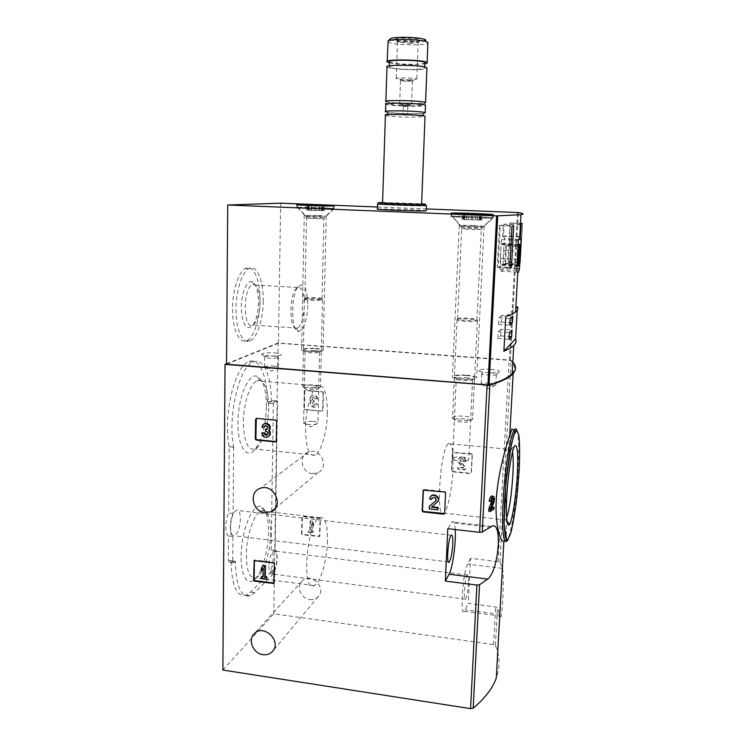 <?xml version="1.0" encoding="UTF-8"?>
<svg xmlns="http://www.w3.org/2000/svg" width="746" height="746" viewBox="0 0 746 746"><rect width="100%" height="100%" fill="white"/><g stroke="black" fill="none" stroke-linecap="round" stroke-linejoin="round"><path stroke-width="0.56" stroke-dasharray="3.73 2.8" d="M320.463 518.852L319.67 517.938L302.54 516.129L301.869 533.427L302.662 534.332L319.801 536.16L320.463 518.852L302.13 516.512L301.459 533.828L302.251 534.733L319.409 536.56L320.071 519.235M502.468 568.377C504.688 577.078 501.816 623.124 500.501 616.103L497.479 607.794L495.624 606.955L468.283 603.365L470.521 558.334L498.095 561.654L499.969 562.419L502.384 568.116M222.877 670.048L273.754 613.781L493.572 644.572L495.409 645.467C499.913 655.893 500.212 666.747 496.295 678.021M273.754 613.781L278.053 342.974L509.108 359.992L511.066 360.393L512.828 362.08M309.711 599.542C313.171 599.924 316.015 598.926 318.244 596.53C326.925 587.578 310.728 571.837 302.195 580.901C295.938 586.384 300.936 598.74 309.711 599.542M312.499 473.607L317.955 472.703C329.872 467.714 320.594 447.227 308.583 452.029C297.971 455.144 301.244 472.983 312.499 473.607M323.447 392.732L322.636 391.799L305.636 390.363L304.797 391.146L304.433 408.556L305.245 409.47L322.188 410.99L323.037 410.207L323.447 392.732L322.235 392.042L305.217 390.596L304.377 391.38L304.014 408.808L304.825 409.731L321.974 411.242L322.636 410.468L323.046 392.965M472.339 454.706L471.491 453.755L452.645 452.318L451.656 470.502L452.496 471.453L470.53 473.272L471.407 472.759L472.339 454.706L471.267 454.072L452.393 452.645L451.405 470.838L452.244 471.789L470.306 473.617L471.174 473.104L472.106 455.032M491.959 507.317L489.768 508.697L492.183 502.571C493.274 498.505 493.05 496.323 491.493 496.025L491.493 496.025M488.733 511.215L492.36 508.931L492.463 506.982M491.689 501.517C492.285 499.344 492.155 498.179 491.325 498.02L490.131 500.892L489.255 501.415M503.867 541.26L504.781 540.421C508.828 534.686 504.277 499.484 505.947 469.355C507.914 448.076 509.9 434.815 511.933 429.565M226.551 363.759L278.053 342.974M271.721 511.262L273.4 401.236L273.12 400.546L268.159 403.269L267.255 401.311C267.357 375.686 259.058 356.569 248.558 361.782C234.72 366.333 222.774 416.529 229.162 446.472L228.677 512.987C224.966 520.139 224.863 534.565 228.49 535.926L228.304 560.367L229.181 562.242L231.036 561.113C231.726 585.955 236.734 597.304 246.059 595.168L250.46 592.119L270.5 572.303L270.826 570.037C273.782 563.342 273.987 550.958 271.134 549.793L271.721 511.458M233.675 446.919L233.134 513.509C229.451 520.671 229.339 535.115 232.939 536.477L232.724 560.927L233.591 562.81L235.428 561.682C236.09 586.543 241.042 597.9 250.274 595.746L254.638 592.688L274.481 572.816L274.808 570.55C277.745 563.855 277.96 551.453 275.134 550.287L277.512 401.59L277.232 400.9L273.111 400.546L277.223 400.91L272.309 403.633L268.159 403.269L272.281 403.651L271.423 401.684C271.544 376.031 263.347 356.905 252.95 362.127C239.242 366.696 227.371 416.958 233.675 446.919L229.162 446.472M491.344 508.875L489.768 508.697M491.717 501.06L490.131 500.892M493.917 509.098L492.36 508.931M466.287 375.499C472.031 376.049 474.82 376.861 474.642 377.933C473.468 380.311 451.638 378.688 454.482 376.45C456.17 375.452 460.105 375.135 466.287 375.499M315.166 348.718C319.428 349.091 321.479 349.641 321.33 350.378C320.566 352.261 301.225 351.441 303.426 349.622C305.142 348.699 309.049 348.401 315.166 348.718M490.737 369.354C496.687 369.904 499.587 370.706 499.447 371.778C498.309 374.082 476.19 372.403 478.997 370.24C480.629 369.279 484.546 368.981 490.737 369.354M275.013 352.923C279.442 353.315 281.568 353.902 281.382 354.704C280.533 356.812 259.468 356.047 261.893 353.996C263.87 352.923 268.243 352.569 275.013 352.923M506.627 517.985L505.648 519.981L504.035 519.72C500.277 513.705 505.602 454.473 510.292 449.596M448.299 443.674C451.973 441.996 453.521 450.556 452.934 469.337C452.151 488.248 447.833 509.984 444.038 513.155C435.515 523.17 439.963 449.614 448.299 443.674L510.404 449.437C511.308 448.318 512.017 449.092 512.521 451.778M275.134 550.287L271.134 549.793M274.808 570.55L270.826 570.037M232.939 536.477L228.49 535.926M233.134 513.509L228.677 512.987M230.533 526.993C230.691 533.446 232.053 536.383 234.608 535.805C237.965 533.334 239.886 527.804 240.371 519.216C240.24 512.754 238.869 509.798 236.277 510.357C232.939 512.791 231.027 518.33 230.533 526.993M268.905 566.317C268.97 571.79 269.977 574.317 271.936 573.926C274.78 571.697 276.458 566.568 276.952 558.521C276.906 553.038 275.889 550.492 273.922 550.884C271.087 553.066 269.418 558.213 268.905 566.317M266.415 406.906C265.697 426.255 261.79 440.588 254.684 449.903C246.217 459.778 237.275 445.707 237.946 421.238C238.422 396.844 248.39 373.69 256.624 376.115C263.058 378.884 266.322 389.151 266.415 406.906M268.485 532.122C268.336 550.063 262.312 571.744 255.188 578.905C246.879 588.016 239.457 573.394 241.387 549.476C243.14 525.632 253.37 503.755 260.774 506.403C265.912 508.753 268.476 517.323 268.485 532.122M327.513 540.561C327.205 559.631 320.566 582.887 314.308 585.629C301.086 594.301 306.634 522.359 319.549 517.631C324.92 516.251 327.569 523.897 327.513 540.561M270.677 533.707C270.537 549.877 265.128 569.412 258.787 575.791L255.859 577.917C248.922 578.849 245.826 569.319 246.572 549.336C247.924 531.199 254.806 513.332 261.025 510.879L263.804 510.637C268.383 512.688 270.677 520.372 270.677 533.707M327.354 413.265C327.028 431.785 321.274 452.123 315.204 455.135C308.825 456.711 305.608 447.236 305.543 426.703C306.121 407.959 311.875 388.871 317.582 385.841C324.044 384.293 327.308 393.431 327.354 413.265M268.672 407.997C268.019 425.444 264.513 438.34 258.172 446.677L255.048 449.101C247.607 450.537 243.709 441.138 243.345 420.884C243.755 402.411 250.208 383.686 256.848 380.777L259.944 380.357C265.679 382.782 268.588 391.995 268.672 407.997M455.219 529.548C454.78 523.03 453.727 520.494 452.039 521.939L447.759 528.69M470.521 558.334L467.593 564.116C462.809 572.341 459.797 617.24 464.413 611.31L468.283 603.365M468.535 582.738C467.938 591.158 466.921 596.623 465.457 599.15C462.94 602.246 465 576.826 467.425 575.007C468.376 574.467 468.749 577.04 468.535 582.738M274.006 356.075C277.176 356.355 278.687 356.784 278.547 357.362L278.528 357.39C277.745 358.873 263.114 358.341 264.616 356.877L264.634 356.858C266.033 356.075 269.157 355.814 274.006 356.075M273.857 366.081C277.027 366.37 278.538 366.827 278.389 367.433L278.37 367.461C277.046 368.3 273.913 368.589 268.97 368.328C265.753 368.03 264.261 367.564 264.476 366.948L264.494 366.929C265.884 366.1 269.008 365.82 273.857 366.081M490.141 372.702C494.402 373.103 496.472 373.69 496.36 374.455L496.332 374.483C495.335 376.096 479.986 374.93 481.73 373.382L481.748 373.354C482.914 372.655 485.711 372.431 490.141 372.702M489.6 383.211C493.861 383.621 495.922 384.237 495.801 385.057L495.782 385.076C494.682 385.841 491.875 386.083 487.352 385.803C483.035 385.374 480.983 384.759 481.198 383.938L481.217 383.92C482.373 383.174 485.17 382.94 489.6 383.211M314.598 350.639C318.057 350.937 319.717 351.394 319.596 351.991L319.577 352.019C318.766 353.52 303.519 352.877 305.067 351.403L305.086 351.385C306.466 350.62 309.637 350.378 314.598 350.639M313.04 421.397C316.518 421.779 318.15 422.404 317.945 423.262L317.833 423.402C316.285 424.409 313.171 424.754 308.49 424.455C305.273 424.11 303.631 423.541 303.557 422.749L303.613 422.6C304.918 421.499 308.061 421.098 313.04 421.397M465.858 377.709C470.53 378.157 472.787 378.819 472.628 379.695L472.6 379.733C471.425 381.607 454.258 380.329 456.263 378.52L456.291 378.492C457.662 377.663 460.851 377.401 465.858 377.709M462.091 457.065C466.772 457.634 468.982 458.548 468.712 459.788L468.544 459.984C466.987 461.047 463.863 461.401 459.191 461.047C454.855 460.524 452.635 459.685 452.524 458.529L452.598 458.333C453.894 457.13 457.056 456.711 462.091 457.065M276.123 441.557L276.794 440.7L277.111 420.893L276.188 419.83L256.316 418.375M262.424 432.54C262.769 435.459 264.345 436.96 267.161 437.025L268.401 436.643M267.329 434.974L268.224 434.191C268.765 432.652 268.243 431.636 266.658 431.16L265.501 431.421M266.061 429.174L266.033 431.095M267.469 429.127L268.336 426.498L266.191 425.22L265.063 425.668M261.967 427.365L264.354 427.225M264.056 423.961L262.499 427.048M273.996 583.074L274.537 582.318L274.845 563.444L273.941 562.4L255.272 560.022L254.414 560.535M261.24 578.616L261.762 578.103L266.928 578.784M261.781 576.276L261.762 578.103M262.946 577.003L263.459 576.49L262.956 576.425M263.068 568.359L263.58 567.865L263.459 576.49M263.058 568.592L263.58 567.865M261.38 568.144L261.902 567.641L261.865 570.261M263.618 565.235L261.902 567.641M444.635 513.528L445.875 492.668L444.914 491.567L424.353 489.395L423.374 489.973M431.402 507.168L437.65 501.899M429.23 508.893L438.089 509.387M429.659 505.751L429.547 508.446M435.962 500.706L436.261 500.296C436.307 497.097 434.974 496.286 432.26 497.862L432.204 497.946M429.64 499.093L431.953 498.878M430.255 497.125L429.957 498.664M315.838 398.728L317.498 398.868L315.838 398.728L313.712 396.62L312.341 397.45C311.847 398.812 312.304 399.707 313.712 400.126L314.271 400.173L314.234 401.87L313.385 401.824L312.192 404.239L314.169 405.348L315.735 403.577L317.386 403.726L315.735 403.577M315.437 398.97L313.301 396.863L311.931 397.693C311.436 399.063 311.893 399.959 313.301 400.369L313.712 400.126M315.325 403.828L313.768 405.6L311.781 404.491L312.975 402.075L313.824 402.122L313.861 400.425L313.301 400.369M317.087 399.119C316.854 396.639 315.53 395.315 313.124 395.156C310.084 396.051 309.329 398 310.849 401.012C309.152 404.491 310.233 406.579 314.085 407.288C315.847 406.934 316.808 405.833 316.985 403.978M310.849 401.012L311.259 400.761C309.562 404.229 310.644 406.328 314.486 407.036C316.248 406.682 317.218 405.582 317.386 403.726M317.498 398.868C317.255 396.387 315.931 395.072 313.525 394.914C310.495 395.809 309.739 397.758 311.259 400.761M311.66 521.137L310.047 520.95L309.823 530.956L308.322 530.77L308.294 532.402L312.91 532.952L312.947 531.32L311.446 531.143L311.614 523.468L313.059 525.967L313.115 523.645L311.66 521.137L312.061 520.755L313.516 523.254L313.46 525.585L312.014 523.077L311.847 530.751L313.339 530.928L313.311 532.551L308.695 532.001L308.732 530.378L310.224 530.555L310.448 520.559L312.061 520.755M464.068 460.692L465.83 460.86L464.068 460.692C463.387 458.408 462.138 457.979 460.319 459.396L460.608 461.783L465.532 467.117L465.42 469.495L457.885 468.74L457.969 467.024L463.648 467.583L459.331 462.912L458.837 458.389C462.25 455.797 464.581 456.617 465.83 460.86M463.835 461.019C463.145 458.734 461.895 458.305 460.077 459.732L460.608 461.783M465.597 461.196C464.348 456.944 462.007 456.123 458.594 458.715L459.088 463.247L463.415 467.928L457.727 467.36L457.643 469.085L465.178 469.84L465.299 467.453L460.366 462.119M226.551 364.207L278.426 343.216L510.245 360.402C515.225 364.635 515.878 368.953 512.204 373.373M522.498 223.651L520.326 262.844L522.498 223.651L509.891 223.119L507.793 262.21L520.326 262.844M517.202 310.373L517.407 306.69M259.99 300.862C259.878 319.092 253.976 337.5 246.898 340.614C239.82 344.204 232.966 331.019 232.566 311.464C232.062 291.956 238.282 271.758 245.518 268.392C253.519 264.028 260.447 280.561 259.99 300.862M278.426 343.216L280.664 203.182M377.541 207.006L426.32 208.927M466.632 375.163C473.663 375.835 477.002 376.823 476.629 378.138C474.894 380.889 449.437 378.996 452.43 376.357C454.342 375.117 459.079 374.716 466.632 375.163M315.717 348.466C320.929 348.914 323.391 349.594 323.102 350.489C321.918 352.69 299.305 351.73 301.608 349.585C303.557 348.447 308.266 348.074 315.717 348.466M377.485 208.973L407.447 209.43L426.246 210.605M321.144 207.733L333.984 208.684C332.054 209.281 292.87 207.92 296.833 207.397L321.144 207.733M318.673 215.454L326.244 216.098C325.079 216.554 301.953 215.743 304.265 215.333L318.673 215.454M475.575 216.601L493.115 217.972C490.327 218.709 446.015 216.927 451.116 216.284L475.575 216.601M473.757 225.395L484.107 226.318C482.438 226.887 456.291 225.786 459.256 225.283L473.757 225.395M307.79 305.562C306.904 321.153 303.892 329.788 298.764 331.485C290.912 332.483 290.558 294.53 298.456 286.287C304.237 282.175 307.352 288.599 307.79 305.562M304.303 305.683C303.743 317.451 301.533 324.939 297.663 328.156L296.283 328.501C289.345 329.294 289.019 296.031 296.003 288.749L297.384 287.527C301.794 286.604 304.107 292.656 304.303 305.683M260.065 302.848C259.767 312.192 257.995 319.064 254.74 323.484L252.875 325.032C243.336 330.944 242.469 288.655 252.167 284.823L254.069 284.515C257.93 286.119 259.925 292.227 260.065 302.848M258.498 302.41C258.163 312.975 256.148 320.771 252.437 325.797C246.339 330.637 242.627 325.07 241.303 309.096C240.939 294.567 246.422 280.31 251.654 281.596C256.055 283.443 258.34 290.38 258.498 302.41M263.245 301.067C263.124 319.307 257.249 337.742 250.227 340.857C243.205 344.456 236.407 331.271 236.016 311.697C235.531 292.171 241.723 271.954 248.894 268.579C256.838 264.215 263.711 280.757 263.245 301.067M390.065 39.072C391.417 40.899 398.7 41.935 411.932 42.196C418.851 42.158 423.318 41.711 425.332 40.843M410.766 41.496C415.792 41.468 418.963 41.133 420.296 40.498C424.614 37.692 386.913 37.197 396.639 40.172C399.847 41.002 404.556 41.44 410.766 41.496M387.808 41.869C391.063 43.669 399.241 44.667 412.351 44.872C420.977 44.825 426.152 44.238 427.878 43.128M389.375 62.748C394.569 63.848 401.982 64.464 411.633 64.576L424.819 63.867M389.403 61.946C392.284 63.317 399.53 64.109 411.13 64.324C418.758 64.324 423.336 63.904 424.856 63.065M410.943 69.443C420.492 69.425 425.071 68.856 424.67 67.755C422.674 65.228 385.281 64.604 389.225 67.14C392.107 68.464 399.352 69.229 410.943 69.443M386.978 67.093C390.233 68.576 398.392 69.443 411.447 69.695C420.035 69.704 425.183 69.257 426.899 68.362M385.868 101.288L389.44 102.482L410.207 103.722L424.409 103.256L420.278 105.578C429.724 103.685 375.956 102.482 392.853 104.953L409.153 105.923L420.278 105.578M385.775 104.244C389.02 105.279 397.133 105.941 410.113 106.249C418.646 106.352 423.756 106.109 425.453 105.522M385.542 111.462L385.523 111.807C388.769 112.739 396.881 113.373 409.843 113.69C420.52 113.812 425.63 113.495 425.173 112.739M385.412 115.388C388.657 116.283 396.76 116.889 409.713 117.215L425.024 116.665M382.567 202.698L421.621 204.003M382.577 202.492L421.63 203.798M377.541 203.779L425.136 205.243M410.197 43.455L418.217 42.186C417.042 40.387 395.24 40.097 397.497 41.897L410.197 43.455M408.883 79.953L416.837 79.095C415.653 77.77 393.981 77.36 396.238 78.703L408.883 79.953M407.838 81.37L412.445 80.876C411.755 80.13 399.194 79.887 400.49 80.652L407.838 81.37M406.98 105.186L411.568 104.85C410.869 104.272 398.364 103.992 399.66 104.589L406.98 105.186M406.076 106.492L403.325 106.268L406.076 106.492M405.759 115.145L403.017 114.931L405.759 115.145M520.41 224.686L503.28 224.201L502.655 236.165L501.415 239.708L499.848 269.651C500.342 271.628 500.93 272.178 501.629 271.283L502.888 268.112L504.445 238.739L503.569 235.895L504.193 224.005M519.757 236.622L503.569 235.895M520.41 224.928L503.28 224.201M519.748 236.939L502.655 236.165M518.386 240.482L501.415 239.708M516.736 270.546L499.848 269.651M516.829 268.849L502.888 268.112M518.712 239.391L504.445 238.739M503.065 264.187L503.783 250.497C503.774 245.145 503.345 242.814 502.496 243.504L501.209 244.334L500.482 258.312C500.501 263.636 500.93 265.93 501.769 265.212L503.065 264.187L519.393 265.026M503.783 250.497L520.158 251.29M502.235 243.97L518.153 244.716M518.134 245.024L517.174 262.527M501.209 244.334L517.901 245.117M500.482 258.312L517.137 259.151M502.058 264.671L518.489 265.52M506.497 245.35L505.741 245.63L504.781 263.758L505.536 263.394L506.497 245.35L519.505 245.966M505.536 263.394L517.827 264.019M505.741 245.63L518.815 246.245M504.781 263.758L517.808 264.429M507.793 262.21L508.52 261.855L510.6 222.961L520.484 223.371M508.52 261.855L520.121 262.452M510.6 222.961L509.891 223.119M499.475 225.46L497.302 267.282L498.132 266.881L500.286 225.273L499.475 225.46L512.017 225.991M500.286 225.273L513.705 225.851M497.302 267.282L509.76 267.935M498.132 266.881L509.779 267.497M505.76 316.425L515.812 308.023M501.769 315.446L498.943 317.731L498.589 324.426L501.424 322.02L501.769 315.446L512.8 316.145M501.424 322.02L509.947 322.58M498.943 317.731L510.171 318.449M498.589 324.426L509.807 325.163M501.032 329.312L498.197 331.849L497.852 338.507L500.687 335.859L501.032 329.312L512.036 330.049M500.687 335.859L509.192 336.437M498.197 331.849L509.397 332.595M497.852 338.507L509.033 339.281M298.158 207.341C303.697 207.006 333.676 208.059 333.649 208.591L333.518 208.666C331.644 209.253 293.43 207.92 297.3 207.416L298.158 207.341M305.273 298.064C308.07 297.057 323.717 297.85 322.048 298.922L321.992 298.969C320.677 300.116 303.519 299.435 304.844 298.288L305.273 298.064M304.825 298.82C307.772 297.747 324.23 298.587 322.486 299.724L322.431 299.771C321.05 300.992 302.969 300.274 304.377 299.053L304.825 298.82M303.072 385.85C305.991 383.966 322.207 385.001 320.463 386.969L320.444 386.997C319.325 389.17 300.908 388.358 302.643 386.214L303.072 385.85M304.853 387.883C307.156 386.372 320.015 387.221 318.495 388.787C317.591 390.512 303.184 389.869 304.527 388.172L304.853 387.883M308.173 210.232L324.314 210.605L308.173 210.232L308.275 205.094M451.787 216.284L452.486 216.219C458.538 215.781 492.78 217.142 492.789 217.841L492.593 217.944C489.87 218.671 446.658 216.927 451.628 216.303L451.787 216.284M457.643 318.701C459.415 317.236 479.174 318.486 476.936 319.931L476.862 319.987C475.043 321.414 455.806 320.22 457.522 318.803L457.643 318.701M457.093 319.549C458.967 317.992 479.753 319.316 477.403 320.845L477.319 320.911C475.416 322.421 455.153 321.162 456.972 319.652L457.093 319.549M452.635 417.396C454.528 414.711 474.96 416.464 472.591 419.112L472.572 419.149C470.94 421.863 450.286 420.147 452.552 417.499L452.635 417.396M454.668 419.69C456.16 417.546 472.377 418.972 470.316 421.08C469.02 423.224 452.859 421.872 454.603 419.784L454.668 419.69M464.422 219.641L481.748 220.014L464.422 219.641L464.693 213.822M493.572 644.572L495.624 606.955M498.095 561.654L509.108 359.992M499.969 562.419L511.066 360.393M495.409 645.467L497.479 607.794M493.749 502.739L492.183 502.571M516.875 430.134C518.843 436.028 519.263 449.502 518.134 470.567C516.521 500.435 511.131 535.255 506.954 540.682L504.781 540.43M271.423 401.684L267.255 401.311M277.512 401.59L273.4 401.236M274.789 571.716L270.807 571.203M274.481 572.816L270.5 572.303M254.638 592.688L250.46 592.119M235.428 561.682L231.036 561.113M235.251 561.393L230.85 560.833M233.796 562.67L229.386 562.111M232.724 560.927L228.304 560.367M233.703 447.283L229.199 446.835M490.402 527.133L451.442 522.732M502.366 568.359L467.593 564.116M499.913 614.396L465.345 609.808M256.521 418.375L257.062 418.058M275.675 420.147L276.188 419.83M276.281 441.035L276.794 440.7M276.598 421.201L277.111 420.893M267.702 434.526L268.224 434.191M266.135 431.486L266.658 431.16M267.814 426.815L268.336 426.498M254.75 560.516L255.272 560.022M273.428 562.894L273.941 562.4M274.034 582.831L274.537 582.318M274.332 563.939L274.845 563.444M510.245 360.402L518.339 212.573M509.453 360.243L517.528 212.517M306.289 216.508L324.669 217.17C325.405 217.692 302.018 216.872 306.158 216.517L306.289 216.508M306.895 218.177L323.895 218.839L306.895 218.177M311.269 210.437L311.38 205.281M307.464 210.111L307.566 205.066M308.928 210.027L309.04 204.917M311.567 210.036L311.669 205.318M316.09 210.148L316.192 205.42M319.437 210.288L319.54 205.542M322.542 210.484L322.654 205.476M323.298 210.614L323.41 205.486M321.88 210.698L322.002 205.598M319.241 210.689L319.353 205.532M314.672 210.577L314.784 205.411M461.093 226.672L461.438 226.625C464.497 226.29 482.475 227.045 482.317 227.511C483.184 228.155 457.932 227.157 461.093 226.672M461.755 228.556C463.508 228.099 483.576 228.966 481.357 229.404C480.032 229.889 459.359 229.013 461.699 228.565L461.755 228.556M468.479 219.902L468.749 214.055M463.052 219.464L463.313 213.766M463.975 219.324L464.245 213.552M466.548 219.315L466.8 213.906M471.453 219.427L471.696 214.214M475.389 219.594L475.64 214.261M479.436 219.846L479.706 214.233M480.862 220.023L481.142 214.233M480.014 220.173L480.293 214.419M477.449 220.182L477.729 214.344M472.479 220.07L472.759 214.223M492.892 498.188L491.325 498.02M505.713 519.887L506.991 521.389M510.404 449.437L514.759 445.772M505.648 519.981L444.038 513.155M250.274 595.746L246.059 595.168M235.288 561.374L230.887 560.805M233.591 562.81L229.181 562.242M252.95 362.127L248.558 361.782M319.549 517.631L261.025 510.879M314.308 585.629L255.859 577.917M263.804 510.637L260.774 506.403M258.787 575.791L255.188 578.905M317.582 385.841L256.848 380.777M315.204 455.135L255.048 449.101M259.944 380.357L256.624 376.115M258.172 446.677L254.684 449.903M491.707 526.406L452.039 521.939M500.501 616.121L464.413 611.31M467.425 575.007L273.922 550.884M465.457 599.15L271.936 573.926M451.171 535.246L236.277 510.357M448.383 561.915L234.608 535.805M278.37 367.461L278.528 357.39L281.382 354.704M264.634 356.858L261.893 353.996M264.616 356.877L264.476 366.948M264.494 366.929L271.367 371.154L278.389 367.433M496.36 374.455L499.447 371.778M481.198 383.938L481.73 373.382L478.997 370.24M496.332 374.483L495.782 385.076M481.217 383.92L488.276 388.657L495.801 385.057M319.596 351.991L321.33 350.378M305.086 351.385L303.426 349.622M305.067 351.403L303.613 422.6M319.577 352.019L317.945 423.262M303.557 422.749L310.69 426.973L317.833 423.402M472.628 379.695L474.642 377.933M452.598 458.333L456.263 378.52L454.482 376.45M472.6 379.733L468.712 459.788M452.524 458.529L460.441 463.592L468.544 459.984M302.195 580.901L254.386 633.587M318.244 596.53L272.896 650.969M308.583 452.029L260.382 488.285M317.955 472.703L275.283 508.287M256.41 418.366L256.95 418.058M266.63 437.361L267.161 437.025M265.66 425.537L266.191 425.22M254.19 560.638L254.722 560.143M296.889 204.712L296.833 207.397M334.049 205.887L333.984 208.684M326.328 216.042L334.105 208.61M304.61 215.277L297.449 207.332M304.265 215.333L301.608 349.585M326.244 216.098L323.102 350.489M451.246 213.3L451.116 216.284M493.274 214.792L493.115 217.972M484.229 226.243L493.32 217.86M459.75 225.217L451.992 216.2M459.256 225.283L452.43 376.357M484.107 226.318L476.629 378.138M296.283 328.501L298.764 331.485M296.003 288.749L298.456 286.287M297.384 287.527L252.167 284.823M297.663 328.156L252.875 325.032M254.069 284.515L251.654 281.596M254.74 323.484L252.437 325.797M248.894 268.579L245.518 268.392M250.227 340.857L246.898 340.614M387.174 61.303L387.155 61.899M389.272 65.853L389.225 67.14M424.707 66.972L424.67 67.755M392.853 104.953L389.44 102.482M423.709 113.905C422.684 113.308 429.537 113.634 409.74 113.718L387.491 113.047M418.077 42.643L420.296 40.498M398.513 42.373L396.639 40.172M397.497 41.897L396.238 78.703M418.217 42.186L416.837 79.095M411.214 81.267L414.692 79.775M402.821 81.109L400.266 79.505M400.49 80.652L399.66 104.589M412.445 80.876L411.568 104.85M407.428 106.464L410.598 105.121M404.071 106.389L401.646 104.916M403.325 106.268L403.036 114.53M407.792 106.37L407.493 114.67M517.379 272.122L501.629 271.283M502.496 243.504L518.181 244.24M501.769 265.212L516.978 266.005M517.687 266.042L518.228 266.07M297.346 204.786L297.3 207.416M333.593 205.933L333.518 208.666M322.048 298.922L323.895 218.839L324.669 217.17L333.649 208.591M304.89 298.251L306.503 218.224L306.158 216.517L297.896 207.351M304.844 298.288L304.377 299.053M321.992 298.969L322.431 299.771M304.415 299.015L302.662 386.186L304.527 388.172M322.486 299.724L320.463 386.969L318.495 388.787M306.42 210.12L306.522 205.001M309.282 210.092L309.385 205.131M308.732 209.99L308.835 204.898M324.314 210.605L324.435 205.486M321.507 210.633L321.619 205.598M322.095 210.736L322.216 205.588M451.759 213.384L451.628 216.303M492.752 214.839L492.593 217.944M476.936 319.931L481.357 229.404L482.317 227.511L492.789 217.841M457.587 318.747L461.727 228.015L461.438 226.625L452.486 216.219M457.522 318.803L456.972 319.652M476.862 319.987L477.319 320.911M457.037 319.596L452.58 417.471M477.403 320.845L472.591 419.112M470.316 421.08L472.572 419.149M454.603 419.784L452.552 417.499M462.138 219.483L462.399 213.692M464.646 219.436L464.907 213.822M463.592 219.259L463.853 213.515M481.748 220.014L482.028 214.223M479.305 220.051L479.575 214.41M480.424 220.238L480.704 214.41"/><path stroke-width="1.12" d="M490.84 501.582C491.157 498.729 491.903 496.929 493.069 496.193L491.493 496.025C490.318 496.761 489.572 498.561 489.255 501.415L491.717 501.06L492.892 498.188C493.721 498.347 493.843 499.512 493.255 501.676L491.689 501.517L488.882 508.511L488.733 511.215L490.318 511.392L493.917 509.098L494.02 507.159L491.959 507.317M511.933 429.565C512.297 428.167 512.241 428.167 511.756 429.547L509.723 435.543C505.667 447.479 497.526 475.137 496.258 500.118C494.878 525.128 500.482 542.529 503.867 541.26L496.295 678.021C492.612 688.325 484.909 698.387 473.178 708.206L470.567 708.644L222.877 670.048L225.04 364.365L226.551 363.759M512.828 362.08C516.307 365.82 516.409 369.624 513.164 373.485C509.658 377.56 501.881 381.458 489.833 385.197L225.04 364.365M490.402 527.133L482.261 532.066L479.575 532.336L447.759 528.69L445.371 581.078L476.88 585.069L479.547 584.752L487.66 579.073C499.214 570.13 502.627 519.645 491.707 526.415L490.402 527.133M422.161 510.814L423.113 511.905L443.618 514.18L444.607 513.612L445.576 493.087L444.616 491.987L423.178 490.159L422.161 510.814L422.488 510.367L423.439 511.458L444.635 513.528M253.593 580.127L254.489 581.162L273.745 583.456L274.332 563.939L273.428 562.894L254.19 560.638L253.593 580.127L254.125 579.614L255.02 580.649L273.996 583.074M255.328 438.993L256.251 440.047L275.544 441.902L276.281 441.035L276.598 421.201L275.675 420.147L256.41 418.366L255.58 419.252L255.328 438.993L255.869 438.657L256.783 439.702L276.123 441.557M264.989 512.735L271.106 511.775C284.468 506.273 273.857 482.97 260.382 488.285C248.493 491.689 252.335 511.896 264.989 512.735M262.984 654.671C266.854 655.156 270.033 654.074 272.523 651.426C282.175 641.495 263.86 623.525 254.386 633.587C247.43 639.648 253.136 653.617 262.984 654.671M494.02 507.159L491.344 508.875L493.749 502.739C494.831 498.664 494.607 496.491 493.069 496.193M493.255 501.676L490.458 508.679L488.882 508.511M490.318 511.392L490.458 508.679M517.295 474.717C516.157 495.801 512.399 520.232 509.509 524.363C506.823 528.774 505.546 514.208 507 492.547C508.427 470.931 512.138 448.98 514.759 445.772C517.454 444.15 518.302 453.792 517.295 474.717M512.521 451.778C513.313 456.571 513.425 464.432 512.838 475.342C511.57 494.719 509.499 508.931 506.627 517.985M445.371 581.078L449.064 574.252C452.663 568.079 456.132 542.538 455.219 529.548M452.757 544.254C452.141 553.28 450.976 559.202 449.251 562.018C446.099 565.897 448.113 537.707 451.171 535.246C452.449 534.49 452.971 537.493 452.757 544.254M256.316 418.375L255.869 438.657M265.063 425.668L263.823 427.542L261.967 427.365C262.163 425.155 263.329 423.896 265.445 423.597C269.632 424.605 270.779 427.001 268.886 430.778C270.602 434.06 269.856 436.251 266.63 437.361C263.814 437.296 262.238 435.795 261.893 432.866L264.28 432.717L267.329 434.974M268.401 436.643C270.611 435.058 270.957 432.997 269.418 430.451C271.302 426.684 270.155 424.288 265.977 423.29L264.056 423.961M268.886 430.778L269.418 430.451M263.823 427.542L265.66 425.537L267.814 426.815C268.308 428.279 267.861 429.192 266.471 429.556L265.529 429.5L265.501 431.421L266.135 431.486C267.721 431.971 268.243 432.978 267.702 434.526L266.257 435.44L263.748 433.044L264.28 432.717M263.748 433.044L261.893 432.866M265.529 429.5L267.469 429.127M254.414 560.535L254.125 579.614M261.342 570.765L263.068 568.359L262.946 577.003L261.259 576.779L261.24 578.616L266.415 579.297L266.443 577.46L264.755 577.245L264.914 565.972L265.436 565.468L263.105 565.738L261.38 568.144L261.342 570.765L263.058 568.592M264.914 565.972L263.105 565.738M264.755 577.245L265.278 576.733L265.436 565.468M266.443 577.46L266.956 576.956L265.278 576.733M266.415 579.297L266.956 576.956M261.259 576.779L262.956 576.425M423.374 489.973L422.488 510.367M437.771 501.685C440.327 497.284 432.792 492.724 430.255 497.125L429.64 499.093L431.636 499.307L431.943 498.291C434.666 496.715 436 497.526 435.953 500.734L429.342 506.189L429.23 508.893L437.781 509.835L437.865 507.877L431.402 507.168L438.07 501.256C440.625 496.855 433.109 492.295 430.573 496.696L430.573 496.696M437.865 507.877L438.172 507.429L431.934 506.748M437.781 509.835L438.172 507.429M429.342 506.189L435.962 500.706M432.204 497.946L431.636 499.307M437.65 501.899L438.07 501.256M520.559 236.659L521.221 224.723L520.41 224.928L519.748 236.939L518.386 240.482L516.736 270.546L517.761 272.514L518.517 272.15L519.458 268.98L521.09 239.503L520.559 236.659L519.757 236.622M426.32 208.927L518.339 212.573C523.636 213.384 524.513 214.102 520.969 214.699L496.612 215.883L227.716 205.019L280.664 203.182L377.541 207.006M515.812 308.023L517.407 306.69C518.433 308.462 517.827 310.233 515.598 311.996C513.64 313.506 510.367 314.989 505.76 316.425L503.895 351.207C508.502 349.352 511.775 347.459 513.742 345.538L512.204 373.373C508.725 377.429 501.004 381.318 489.04 385.029L226.551 364.207L227.716 205.019M509.76 267.935L512.017 225.991L513.705 225.851L511.439 267.581L509.76 267.935M513.742 345.538C515.99 343.3 516.614 341.071 515.626 338.852L517.202 310.373M426.246 210.605L426.246 210.782C423.355 211.519 371.834 209.598 377.485 208.973L377.644 203.9M475.724 213.496L493.274 214.792C490.486 215.454 446.155 213.701 451.255 213.132L475.724 213.496M321.2 204.982L334.049 205.887C332.129 206.418 292.917 205.066 296.889 204.6L321.2 204.982M425.332 40.843C426.32 40.303 425.845 39.734 423.896 39.146C417.303 36.974 393.03 36.657 390.456 38.699L390.065 39.072M427.878 43.128L427.906 42.419L425.891 41.506C418.469 39.072 390.951 38.708 388.088 40.983L387.174 61.303M424.819 63.867C426.871 63.503 427.635 63.065 427.122 62.561C424.884 59.587 382.679 58.906 387.155 61.899L389.375 62.748M424.856 63.065L424.875 62.533C422.879 59.894 385.449 59.288 389.403 61.946L389.272 65.853M426.899 68.362L426.926 67.783C424.679 64.939 382.512 64.231 386.978 67.093L385.868 101.288M424.409 103.256L425.565 102.556C423.299 100.57 381.383 99.656 385.859 101.68M425.453 105.522L425.472 105.139C423.196 103.209 381.299 102.277 385.775 104.244L385.542 111.462M425.472 105.139L425.173 112.739C422.898 110.986 381.057 110.016 385.523 111.807M425.024 116.665L425.034 116.339C422.758 114.679 380.936 113.681 385.412 115.388L382.567 202.698C378.091 203.052 419.289 204.544 421.611 204.106L421.621 204.003M421.63 203.798C425.574 204.059 426.47 204.227 424.315 204.301C417.779 204.572 378.567 203.145 378.735 202.651L382.577 202.492M425.136 205.243L426.451 205.542L425.444 205.598C418.59 205.924 377.243 204.413 377.467 203.854L377.541 203.779M521.221 224.723L520.41 224.686M519.458 268.98L516.829 268.849M521.09 239.503L518.712 239.391M517.174 262.527C517.332 265.557 517.687 266.742 518.228 266.07L519.393 265.026L520.158 251.29C520.186 245.919 519.822 243.578 519.057 244.278L518.134 245.024M518.153 244.716L518.824 244.753M518.507 264.056L519.505 245.966L518.815 246.245L517.808 264.429L518.507 264.056L517.827 264.019M520.484 223.371L522.284 223.455M509.779 267.497L511.439 267.581M511.681 336.614L512.036 330.049L509.397 332.595L509.033 339.281L511.681 336.614L509.192 336.437M512.437 322.738L512.8 316.145L510.171 318.449L509.807 325.163L512.437 322.738L509.947 322.58M503.895 351.207L515.626 338.852M298.214 204.553C304.256 204.245 336.987 205.458 333.593 205.868C331.718 206.39 293.476 205.066 297.346 204.618L298.214 204.553M311.38 205.281L324.435 205.486L311.38 205.281M451.927 213.132C455.806 212.554 497.237 214.205 492.761 214.764C490.038 215.417 446.798 213.701 451.768 213.151L451.927 213.132M468.749 214.055L463.853 213.496L482.028 214.223L468.749 214.055M482.261 532.066L489.833 385.197M473.178 708.206L479.547 584.752M479.575 532.336L487.091 385.309M470.567 708.644L476.88 585.069M511.756 429.547L514.358 429.78L515.132 430.656L511.262 444.625L505.928 482.765L504.072 523.468L506.711 540.514L507.821 540.468L506.954 540.682C503.252 546.258 501.461 526.014 503.485 495.652C505.462 465.364 510.665 434.722 514.358 429.78C515.346 428.4 516.185 428.512 516.875 430.134M519.132 470.968L517.22 494.309C515.383 509.882 513.304 522.638 510.954 532.579L507.7 540.235L505.21 537.036L504.072 522.974L504.604 500.613L506.73 474.829L509.966 451.461L513.556 435.58L516.745 430.116L518.927 435.515C519.738 444.094 519.813 455.909 519.132 470.968M487.66 579.073L449.064 574.252M255.58 419.252L256.12 418.944M256.251 440.047L256.783 439.702M275.33 441.912L275.852 441.567M266.154 429.556L266.686 429.23M253.826 561.318L254.358 560.824M254.489 581.162L255.02 580.649M273.111 583.633L273.614 583.111M489.04 385.029L497.741 215.911M487.949 385.076L496.612 215.883M471.696 214.214L471.724 213.682M509.723 435.543L513.164 373.485M506.991 521.389L509.509 524.363M449.251 562.018L448.383 561.915M275.283 508.287L271.106 511.775M275.544 441.902L276.067 441.567M266.257 435.44L266.788 435.114M266.471 429.556L267.003 429.239M265.445 423.597L265.977 423.29M515.598 311.996L517.771 272.514M519.738 236.948L520.969 214.699M390.456 38.699L388.088 40.983M423.896 39.146L425.891 41.506M427.906 42.419L427.122 62.561M424.875 62.533L424.707 66.972M426.926 67.783L425.565 102.556M387.491 113.047L386.866 114.241C387.23 114.753 383.313 114.632 397.096 114.436C415.83 114.586 424.185 116.162 423.066 115.098L423.709 113.905M425.034 116.339L421.611 204.106M378.735 202.651L377.467 203.854M424.315 204.301L425.444 205.598M426.451 205.542L426.246 210.782M518.517 272.178L517.379 272.122M518.181 244.24L519.057 244.278M516.978 266.005L517.687 266.042"/></g></svg>
